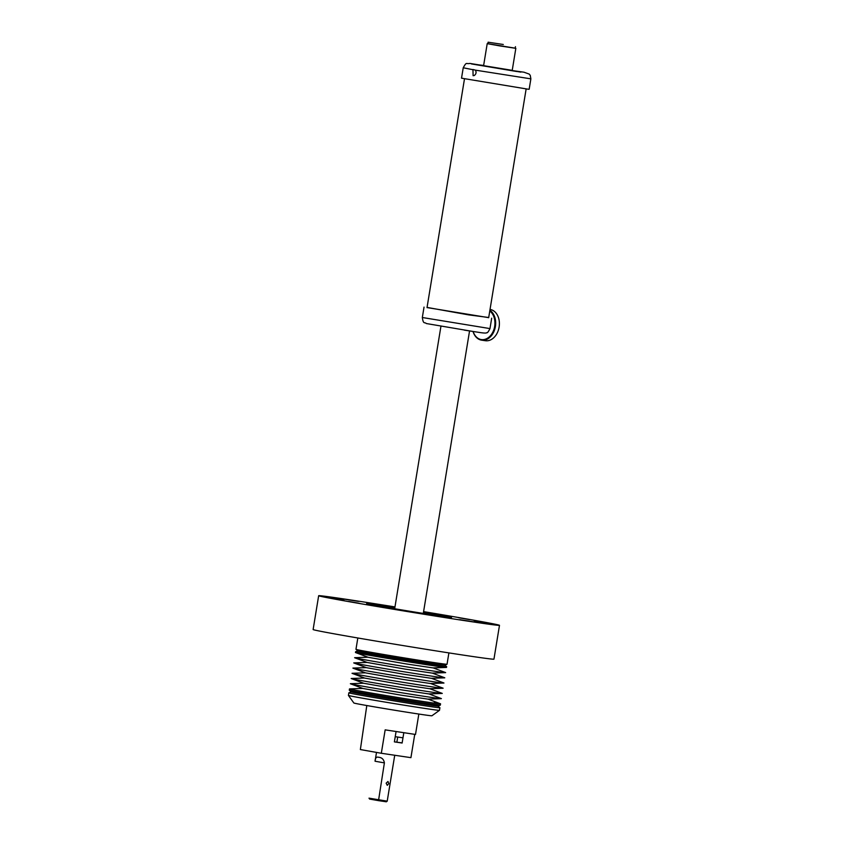 <?xml version="1.0" encoding="UTF-8"?>
<svg xmlns="http://www.w3.org/2000/svg" width="844" height="844" viewBox="0 0 844 844"><rect width="100%" height="100%" fill="white"/><g stroke="black" fill="none" stroke-linecap="round" stroke-linejoin="round"><path stroke-width="1.27" d="M484.583 622.672L474.138 620.857L484.583 622.672M423.593 611.615A91.616 1.287 -170.7 0 1 499.49 625.33A91.616 1.287 -170.7 0 1 437.635 616.436A91.616 1.287 -170.7 0 1 318.663 595.716A91.616 1.287 -170.7 0 1 380.517 604.61A91.616 1.287 -170.7 0 1 394.971 606.92M359.734 603.376L348.604 601.434L359.734 603.376M423.477 612.301A43.012 0.601 -170.7 0 1 451.529 617.481A43.012 0.601 -170.7 0 1 422.485 613.303A43.012 0.601 -170.7 0 1 366.623 603.576A43.012 0.601 -170.7 0 1 394.855 607.617M329.044 597.267L343.107 599.483L329.044 597.267M394.929 607.184L378.217 604.42L394.939 607.131M458.419 617.681L469.549 619.623L458.419 617.681M489.109 623.779L475.045 621.574L489.109 623.779M439.766 616.626L423.023 613.862L439.766 616.626M459.716 619.654L472.914 621.733L459.716 619.654M384.21 607.511L399.919 610.106L384.21 607.511M333.57 598.375L344.014 600.2L333.57 598.375M358.436 601.392L345.238 599.324L358.436 601.392M423.572 611.71L434.111 613.546L423.54 611.921M499.49 625.33L493.951 659.153A91.616 1.287 -170.7 0 1 432.096 650.26A91.616 1.287 -170.7 0 1 313.124 629.54L318.663 595.716M448.892 652.897L447.035 664.26A46.135 0.654 -170.7 0 1 447.014 664.27A46.135 0.654 -170.7 0 1 415.881 659.776A46.135 0.654 -170.7 0 1 355.978 649.363A46.135 0.654 -170.7 0 1 355.968 649.342L357.824 637.99M446.518 667.414A46.135 0.654 -170.7 0 1 415.364 662.93A46.135 0.654 -170.7 0 1 355.451 652.496L355.577 651.747A46.135 0.654 -170.7 0 1 355.588 651.737A46.135 0.654 -170.7 0 0 415.491 662.181A46.135 0.654 -170.7 0 0 446.634 666.665A46.135 0.654 -170.7 0 1 446.634 666.665L446.518 667.414M355.978 649.363L357.867 650.903A44.025 0.622 9.3 0 0 415.026 660.841A44.025 0.622 9.3 0 0 444.735 665.135L447.014 664.27M441.285 698.653L427.876 699.117L400.668 695.097L362.994 688.493L350.45 683.777A46.135 0.654 9.3 0 0 403.179 693.019A46.135 0.654 9.3 0 0 441.285 698.653A46.135 0.654 9.3 0 0 441.296 698.568L428.9 693.905M428.045 699.117L440.441 703.769A46.135 0.654 -170.7 0 1 402.335 698.22A46.135 0.654 -170.7 0 1 349.606 688.894L362.846 688.43M363.69 683.229L350.46 683.693A46.135 0.654 9.3 0 0 350.45 683.777M442.129 693.451L428.731 693.916L401.522 689.886L363.848 683.292L351.294 678.576A46.135 0.654 9.3 0 0 404.033 687.818A46.135 0.654 9.3 0 0 442.129 693.451A46.135 0.654 9.3 0 0 442.151 693.357L429.754 688.704M364.545 678.027L351.315 678.481A46.135 0.654 9.3 0 0 351.294 678.576M442.984 688.25L429.585 688.715L402.366 684.684L364.703 678.091L352.148 673.375A46.135 0.654 9.3 0 0 404.888 682.617A46.135 0.654 9.3 0 0 442.984 688.25A46.135 0.654 9.3 0 0 443.005 688.155L430.609 683.503M365.399 672.826L352.17 673.28A46.135 0.654 9.3 0 0 352.148 673.375M443.838 683.049L430.44 683.513L403.221 679.483L365.558 672.879L353.003 668.174A46.135 0.654 9.3 0 0 405.742 677.405A46.135 0.654 9.3 0 0 443.838 683.049A46.135 0.654 9.3 0 0 443.849 682.954L431.453 678.302M366.254 667.625L353.014 668.079A46.135 0.654 9.3 0 0 353.003 668.174M444.693 677.837L431.284 678.302L404.076 674.282L366.401 667.678L353.858 662.973A46.135 0.654 9.3 0 0 406.586 672.204A46.135 0.654 9.3 0 0 444.693 677.837A46.135 0.654 9.3 0 0 444.704 677.753L432.307 673.101M367.098 662.424L353.868 662.878A46.135 0.654 9.3 0 0 353.858 662.973M445.537 672.636L432.139 673.101L404.93 669.081L367.256 662.477L354.702 657.761A46.135 0.654 9.3 0 0 407.441 667.003A46.135 0.654 9.3 0 0 445.537 672.636A46.135 0.654 9.3 0 0 445.558 672.552L433.162 667.889M367.952 657.212L354.723 657.676A46.135 0.654 9.3 0 0 354.702 657.761M405.785 663.869L368.111 657.276L355.556 652.56A46.135 0.654 9.3 0 0 408.296 661.801A46.135 0.654 9.3 0 0 446.392 667.435L432.993 667.899L405.785 663.869M487.874 43.698L515.188 48.171M503.298 44.489L488.117 42.2L503.298 44.489M488.117 42.2L487.864 43.761L499.996 45.945L515.178 48.235L515.441 46.673M402.978 737.814L395.235 736.675M348.424 695.435L353.868 702.999A39.541 0.559 9.3 0 0 359.164 704.149A39.541 0.559 9.3 0 0 402.757 711.545A39.541 0.559 9.3 0 0 431.906 715.775L439.481 710.342A46.135 0.654 9.3 0 0 439.481 710.331A46.135 0.654 9.3 0 1 405.468 705.405A46.135 0.654 9.3 0 1 354.617 696.764A46.135 0.654 9.3 0 1 348.424 695.435A46.135 0.654 9.3 0 1 348.424 695.424L348.846 692.818A46.135 0.654 -170.7 0 1 348.867 692.808L351.304 691.89M434.354 702.482A46.135 0.654 -170.7 0 1 440.547 703.833A46.135 0.654 -170.7 0 1 406.84 698.948A46.135 0.654 -170.7 0 1 355.683 690.265A46.135 0.654 -170.7 0 1 349.49 688.915L349.279 690.223A46.135 0.654 9.3 0 0 349.289 690.234L351.326 691.911A43.856 0.622 -170.7 0 0 357.202 693.167A43.856 0.622 -170.7 0 0 405.32 701.343A43.856 0.622 -170.7 0 0 437.857 706.08L439.903 707.715A46.135 0.654 -170.7 0 1 439.914 707.736A46.135 0.654 -170.7 0 1 406.196 702.852A46.135 0.654 -170.7 0 1 355.039 694.169A46.135 0.654 -170.7 0 1 348.846 692.818M349.289 690.234A46.135 0.654 9.3 0 0 355.461 691.563A46.135 0.654 9.3 0 0 406.091 700.161A46.135 0.654 9.3 0 0 440.325 705.141A46.135 0.654 9.3 0 0 440.336 705.13L440.547 703.833M488.718 317.502L468.536 314.865L427.053 307.406M488.697 317.661L427.032 307.564M473.959 331.629L426.347 323.537C424.553 321.775 423.424 324.813 422.327 317.513L489.974 328.59C488.359 331.829 487.326 333.158 486.872 332.589C486.724 333.296 483.834 333.19 478.2 332.262L464.39 330.141M472.946 69.493L475.404 70.147C476.543 72.32 476.164 74.103 474.265 75.506L473.104 75.707L472.946 69.493M483.612 65.632L469.876 63.427C465.93 64.334 466.806 61.306 463.229 67.773L461.52 78.175L528.122 89.2L529.167 89.253L530.876 78.851L530.243 75.369L529.199 74.082L523.976 72.204L508.067 69.999L520.885 72.12M483.612 65.663L512.224 70.347M483.644 65.463L471.353 63.912L516.56 71.476M473.03 331.492A15.814 11.605 -81.6 0 0 481.639 340.164L485.363 340.712A15.814 11.605 -81.6 0 0 498.888 319.137A15.814 11.605 -81.6 0 0 490.047 309.421M473.136 331.502A15.287 11.215 -81.6 0 0 487.41 338.265A15.287 11.215 -81.6 0 0 494.436 318.726A15.287 11.215 -81.6 0 0 489.784 311.003M481.639 340.164A15.814 11.605 -81.6 0 0 495.164 318.589A15.814 11.605 -81.6 0 0 489.9 310.276M418.835 714.056L415.501 734.459L385.159 729.86L381.319 753.27L360.367 749.556L366.802 705.531M381.319 753.27L410.922 757.659L414.731 734.417M396.058 731.632L394.38 741.887L402.124 743.026L403.791 732.856M401.322 742.889L394.391 741.865L402.145 742.878M369.651 799.078L369.007 798.171L369.651 799.078L378.502 800.639L384.389 762.881C383.798 759.389 381.899 757.532 378.692 757.29C376.487 756.572 375.274 757.88 375.063 761.235L384.389 762.881M394.728 755.253L387.217 801.146L386.299 801.8L378.502 800.639M369.598 799.004L369.007 798.16L387.206 801.146M376.487 752.458L375.063 761.235M386.141 783.179L387.976 781.46L388.799 783.58L387.28 785.353L386.141 783.179M475.404 70.147L530.876 78.851M463.229 67.773L472.682 69.662M357.835 650.882L355.588 651.737M444.767 665.125L446.624 666.644M394.675 608.746L440.937 326.269M483.57 65.874L487.21 43.656M423.298 613.43L469.549 330.953M512.192 70.558L515.832 48.34M439.914 707.736L439.481 710.331M437.857 706.08L440.325 705.141M424.036 307.111L422.327 317.513M491.683 318.188L489.974 328.59M488.676 317.734L526.139 88.958M427.022 307.638L464.485 78.861M397.703 737.055L396.859 742.245"/></g></svg>
